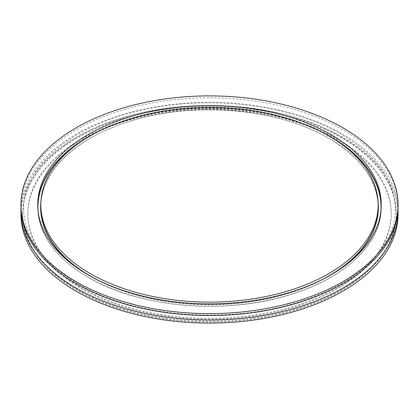 <?xml version="1.0" encoding="UTF-8"?>
<svg xmlns="http://www.w3.org/2000/svg" width="419" height="419" viewBox="0 0 419 419"><rect width="100%" height="100%" fill="white"/><g stroke="black" fill="none" stroke-linecap="round" stroke-linejoin="round"><path stroke-width="0.31" stroke-dasharray="2.1 1.57" d="M398.05 206.703A188.55 108.856 0 0 0 342.826 129.728A188.55 108.856 0 0 0 137.343 106.127A188.55 108.856 0 0 0 20.95 206.703M398.008 208.94A188.55 108.856 0 0 0 342.826 134.206A188.55 108.856 0 0 0 139.139 110.187A188.55 108.856 0 0 0 20.992 208.94M398.05 214.261A188.55 108.856 0 0 0 342.826 137.285A188.55 108.856 0 0 0 137.343 113.685A188.55 108.856 0 0 0 20.95 214.261M341.611 137.144A186.837 107.866 0 0 0 138.003 113.758A186.837 107.866 0 0 0 22.663 213.418A186.837 107.866 0 0 0 77.389 289.691A186.837 107.866 0 0 0 280.997 313.077A186.837 107.866 0 0 0 396.337 213.418A186.837 107.866 0 0 0 341.611 137.144M341.611 137.982A186.837 107.866 0 0 0 138.003 114.602A186.837 107.866 0 0 0 22.663 214.261A186.837 107.866 0 0 0 77.389 290.535A186.837 107.866 0 0 0 280.997 313.915A186.837 107.866 0 0 0 396.337 214.261A186.837 107.866 0 0 0 341.611 137.982M81.024 288.434A181.694 104.902 0 0 0 279.033 311.176A181.694 104.902 0 0 0 391.194 214.261A181.694 104.902 0 0 0 337.976 140.082A181.694 104.902 0 0 0 139.967 117.346A181.694 104.902 0 0 0 27.806 214.261A181.694 104.902 0 0 0 81.024 288.434M81.024 287.596A181.694 104.902 0 0 0 279.033 310.332A181.694 104.902 0 0 0 391.194 213.418A181.694 104.902 0 0 0 337.976 139.244A181.694 104.902 0 0 0 139.967 116.503A181.694 104.902 0 0 0 27.806 213.418A181.694 104.902 0 0 0 81.024 287.596M98.407 280.369A168.668 97.381 0 0 0 320.593 280.369M378.168 207.091A168.668 97.381 0 0 0 328.763 138.233A168.668 97.381 0 0 0 144.953 117.126A168.668 97.381 0 0 0 40.832 207.091C40.203 171.701 76.384 137.123 131.11 120.95C194.353 101.084 278.687 108.5 328.81 138.328C361.047 157.507 377.498 180.427 378.168 207.091M378.069 201.408A168.873 97.496 0 0 0 328.91 138.317A168.873 97.496 0 0 0 149.588 116.105A168.873 97.496 0 0 0 40.931 201.408M81.553 270.894A168.873 97.496 0 0 0 90.09 276.2A168.873 97.496 0 0 0 337.447 270.894M320.593 131.466A171.753 99.162 0 0 0 98.407 131.466M37.762 205.918A171.753 99.162 0 0 0 37.747 207.091A171.753 99.162 0 0 0 88.053 277.21A171.753 99.162 0 0 0 275.225 298.705A171.753 99.162 0 0 0 381.253 207.091A171.753 99.162 0 0 0 381.238 205.918M337.29 141.187A171.544 99.041 0 0 0 330.801 137.228A171.544 99.041 0 0 0 81.71 141.187M38.056 210.673A171.544 99.041 0 0 0 88.2 277.294A171.544 99.041 0 0 0 272.408 299.402A171.544 99.041 0 0 0 380.944 210.673M395.306 208.94C396.044 245.979 358.533 283.223 300.187 301.502C229.874 324.929 133.823 317.125 77.546 283.537C42.225 262.414 24.276 237.547 23.694 208.94C22.49 166.568 72.497 124.427 144.078 109.647C210.836 94.715 291.64 104.881 341.454 134.342C376.775 155.465 394.724 180.332 395.306 208.94M381.253 204.739L381.253 207.091C381.809 242.25 347.131 276.535 293.986 293.51C229.172 315.465 140.381 308.478 88.095 277.305C55.235 257.774 38.454 234.373 37.747 207.091L37.747 204.739M22.663 214.261L22.663 213.418M391.194 214.261L391.194 213.418M27.806 214.261L27.806 213.418M396.337 214.261L396.337 213.418"/><path stroke-width="0.63" d="M20.95 204.739L20.95 206.703A188.55 108.856 0 0 0 76.174 283.673A188.55 108.856 0 0 0 281.657 307.274A188.55 108.856 0 0 0 398.05 206.703L398.05 204.739A188.55 108.856 0 0 0 342.826 127.769A188.55 108.856 0 0 0 137.343 104.169A188.55 108.856 0 0 0 20.95 204.739A188.55 108.856 0 0 0 76.174 281.715A188.55 108.856 0 0 0 281.657 305.315A188.55 108.856 0 0 0 398.05 204.739M90.237 273.597A168.668 97.381 0 0 0 274.047 294.709A168.668 97.381 0 0 0 378.168 204.739A168.668 97.381 0 0 0 328.763 135.887A168.668 97.381 0 0 0 144.953 114.775A168.668 97.381 0 0 0 40.832 204.739A168.668 97.381 0 0 0 90.237 273.597M330.947 134.625A171.753 99.162 0 0 0 143.775 113.13A171.753 99.162 0 0 0 37.747 204.739A171.753 99.162 0 0 0 88.053 274.859A171.753 99.162 0 0 0 275.225 296.353A171.753 99.162 0 0 0 381.253 204.739A171.753 99.162 0 0 0 330.947 134.625M20.992 208.94A188.55 108.856 0 0 0 20.95 211.181A188.55 108.856 0 0 0 76.174 288.152A188.55 108.856 0 0 0 281.657 311.752A188.55 108.856 0 0 0 398.05 211.181A188.55 108.856 0 0 0 398.008 208.94M20.95 211.181L20.95 214.261A188.55 108.856 0 0 0 76.174 291.231A188.55 108.856 0 0 0 281.657 314.831A188.55 108.856 0 0 0 398.05 214.261L398.05 211.181M40.832 204.739L40.832 207.091A168.668 97.381 0 0 0 90.237 275.948A168.668 97.381 0 0 0 98.407 280.369M320.593 280.369A168.668 97.381 0 0 0 378.168 207.091L378.168 204.739M40.931 201.408A168.873 97.496 0 0 0 81.553 270.894M381.238 205.918A171.753 99.162 0 0 0 330.947 136.976A171.753 99.162 0 0 0 320.593 131.466M98.407 131.466A171.753 99.162 0 0 0 37.762 205.918M81.71 141.187A171.544 99.041 0 0 0 38.056 210.673M380.944 210.673A171.544 99.041 0 0 0 337.29 141.187M337.447 270.894A168.873 97.496 0 0 0 378.069 201.408"/></g></svg>
